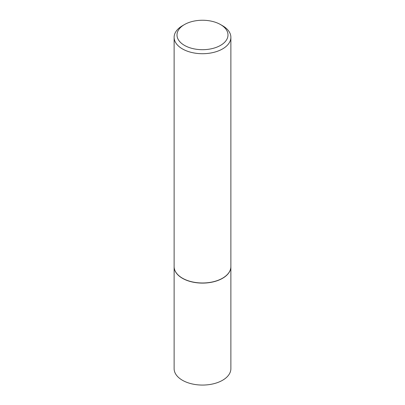 <?xml version="1.0" encoding="UTF-8"?>
<svg xmlns="http://www.w3.org/2000/svg" width="405" height="405" viewBox="0 0 405 405"><rect width="100%" height="100%" fill="white"/><g stroke="black" fill="none" stroke-linecap="round" stroke-linejoin="round"><path stroke-width="0.61" d="M174.12 266.657A28.38 16.387 0 0 0 174.12 266.718L174.12 368.677A28.38 16.387 0 0 0 182.432 380.265A28.38 16.387 0 0 0 213.359 383.818A28.38 16.387 0 0 0 230.88 368.677L230.88 266.718A28.38 16.387 0 0 0 230.88 266.657M174.12 266.718A28.38 16.387 0 0 0 182.432 278.301A28.38 16.387 0 0 0 213.359 281.855A28.38 16.387 0 0 0 230.88 266.718M184.467 24.563A25.5 14.722 0 0 0 184.467 45.38A25.5 14.722 0 0 0 220.533 45.38A25.5 14.722 0 0 0 220.533 24.563A25.5 14.722 0 0 0 184.467 24.563L182.432 25.738A28.38 16.387 0 0 0 174.12 37.326L174.12 266.596A28.38 16.387 0 0 0 182.432 278.184L182.534 278.245A28.239 16.301 0 0 0 222.466 278.245A28.239 16.301 0 0 0 222.517 278.215M182.534 278.245L182.432 278.184A28.38 16.387 0 0 0 222.568 278.184A28.38 16.387 0 0 0 230.88 266.596L230.88 37.326A28.38 16.387 0 0 0 222.568 25.738L220.533 24.563L222.568 25.738M174.12 37.326A28.38 16.387 0 0 0 182.432 48.914A28.38 16.387 0 0 0 213.359 52.468A28.38 16.387 0 0 0 230.88 37.326"/></g></svg>
